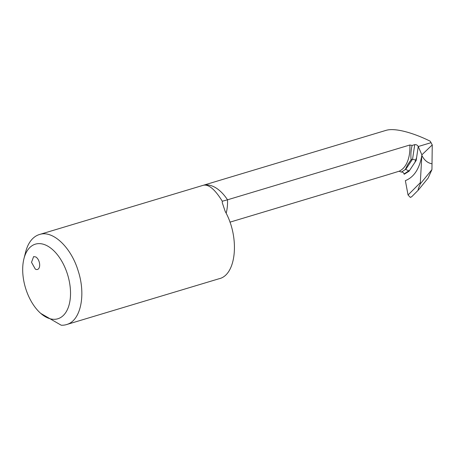 <?xml version="1.0" encoding="UTF-8"?>
<svg xmlns="http://www.w3.org/2000/svg" width="455" height="455" viewBox="0 0 455 455"><rect width="100%" height="100%" fill="white"/><g stroke="black" fill="none" stroke-linecap="round" stroke-linejoin="round"><path stroke-width="0.68" d="M411.587 196.856L418.316 190.093L428.11 178.098L431.943 169.601L432.25 144.923L431.05 142.671L418.247 146.521L431.05 142.671A38.965 22.067 -106.7 0 0 430.197 141.198C415.569 133.878 396.231 127.548 386.375 130.261L202.441 185.538M387.08 174.942L399.109 171.228L401.424 172.098C402.686 171.882 403.574 172.508 404.091 173.975L404.159 174.282L409.028 171.234L408.88 170.966L404.091 173.975L409.727 170.176L416.171 160.473L418.247 146.521C417.394 145.077 416.223 144.451 414.738 144.644L412.099 145.441C410.928 150.406 410.603 155.155 411.115 159.682L412.548 159.256L415.745 160.086L416.626 157.453L414.858 162.446L409.727 170.176L414.858 162.446L415.745 160.086L416.171 160.473M352.756 140.362L353.501 140.14M399.109 171.228A37.617 21.305 -106.7 0 0 406.031 164.568C408.891 159.46 410.177 152.931 409.892 144.991L227.506 199.808A38.965 22.067 -106.7 0 0 202.924 185.395L202.788 185.435A38.965 22.067 -106.7 0 1 202.924 185.395C208.305 183.786 214.766 189.064 222.296 201.235L227.506 199.808A37.617 21.305 -106.7 0 1 226.141 213.236M409.892 144.991L412.099 145.441M411.115 159.682L407.725 164.642L405.268 169.539L401.35 172.121M35.797 256.956A6.717 3.805 73.3 0 1 39.585 263.707A6.717 3.805 73.3 0 1 37.486 269.457A6.717 3.805 73.3 0 1 35.308 269.087L31.52 262.336L33.619 256.592L35.797 256.956M409.028 171.234L409.727 170.176L408.88 170.966L405.724 169.402L412.475 159.278M405.268 169.539L401.424 172.098M222.296 201.235L222.267 202.702L225.162 211.342C239.904 237.362 236.475 275.036 219.031 278.756M23.939 258.73A38.965 22.067 73.3 0 1 35.547 244.107A38.965 22.067 73.3 0 1 67.556 274.496A38.965 22.067 73.3 0 1 58.667 318.494A38.965 22.067 73.3 0 1 57.677 318.824A38.965 22.067 73.3 0 1 40.233 312.938A38.965 22.067 73.3 0 1 39.437 312.193A38.965 22.067 73.3 0 1 23.939 258.73L25.611 252.11A47.024 26.635 73.3 0 1 39.443 234.518A47.024 26.635 73.3 0 1 39.619 234.467C52.905 230.014 71.247 247.429 78.254 271.146C85.921 294.641 80.825 319.854 67.522 324.244L66.328 324.642A47.024 26.635 73.3 0 1 61.22 325.217L40.74 313.393M219.208 278.699L66.328 324.642M431.943 169.601L420.329 183.837L420.312 182.682L421.87 154.825L432.25 144.923M418.259 146.538L421.87 154.825M405.36 180.646L408.055 195.007L405.36 180.646C414.022 177.171 419.516 168.76 421.842 155.4C424.265 160.234 427.66 163.032 432.017 163.8M411.678 196.759L410.342 197.413L408.055 195.007L420.312 182.682M418.441 189.951C417.417 190.207 419.373 186.214 420.329 183.837M411.729 196.696L410.342 197.413L408.055 195.007M412.548 159.256L414.738 144.644M387.643 174.771L229.929 222.171M39.443 234.518L202.68 185.464"/></g></svg>
